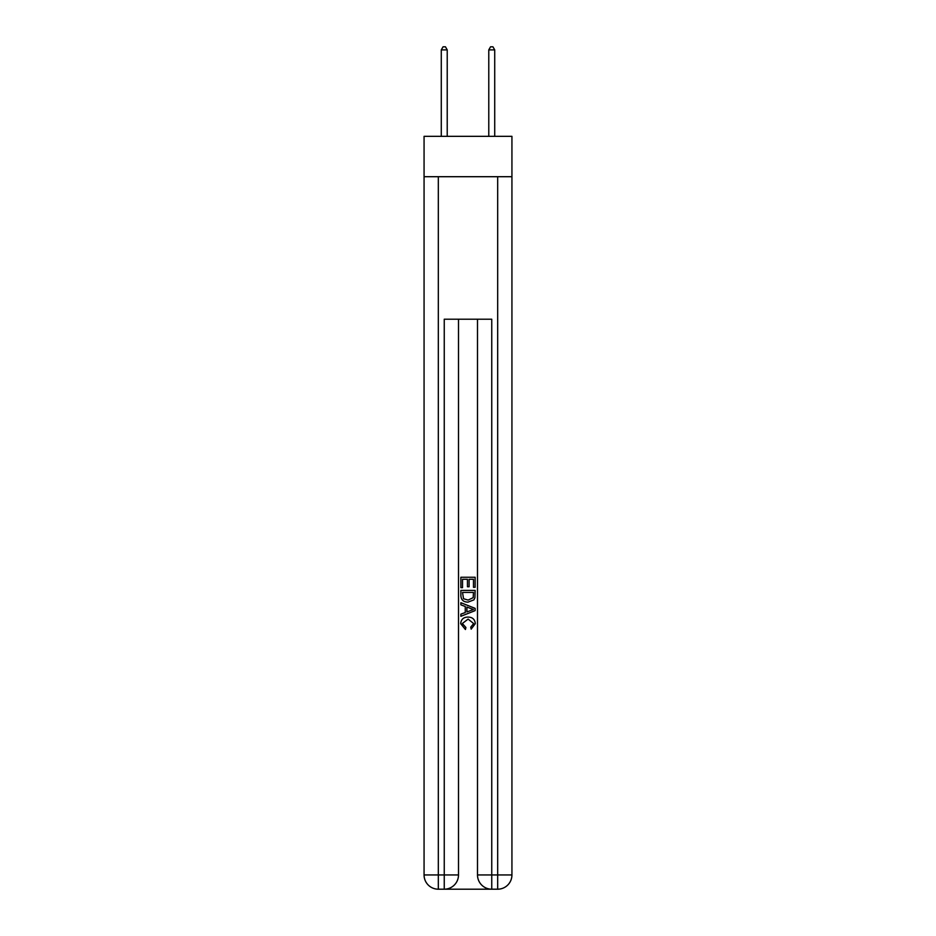 <?xml version="1.0" encoding="UTF-8"?>
<svg xmlns="http://www.w3.org/2000/svg" width="936" height="936" viewBox="0 0 936 936"><rect width="100%" height="100%" fill="white"/><g stroke="black" fill="none" stroke-linecap="round" stroke-linejoin="round"><path stroke-width="1.4" d="M511.933 176.705L511.933 136.34L424.066 136.34L424.066 176.705L511.933 176.705L511.933 874.949L497.683 874.949L497.683 176.705M445.314 889.2L490.686 889.2M491.751 889.2L491.751 874.949L477.5 874.949A14.251 14.251 0 0 0 491.751 889.2L497.683 889.2L497.683 874.949L491.751 874.949L491.751 319.211L444.249 319.211L444.249 874.949L424.066 874.949L424.066 176.705M458.5 319.211L458.5 874.949A14.251 14.251 0 0 1 444.249 889.2L438.317 889.2A14.251 14.251 0 0 1 424.066 874.949M477.5 874.949L477.5 319.211M497.683 889.2A14.251 14.251 0 0 0 511.933 874.949M460.875 587.668L460.875 577.255L475.125 577.255L475.125 587.305L473.476 587.305L473.476 579.267L469.1 579.267L469.1 586.755L467.45 586.755L467.45 579.267L462.524 579.267L462.524 587.668L460.875 587.668M460.875 595.518L460.875 590.405L475.125 590.405L474.915 597.8L473.897 599.871L468.082 602.105C463.519 602.117 461.12 599.929 460.875 595.518M462.524 592.418L463.531 598.724L468.105 600.093L473.183 597.659L473.476 592.418L462.524 592.418M460.875 604.843L460.875 602.714L475.125 608.365L475.125 610.635L460.875 616.298L460.875 614.156L465.262 612.542L465.262 606.47L460.875 604.843M470.843 608.529L466.9 607.066L466.9 611.933L473.476 609.5L470.843 608.529M462.337 623.505L465.906 627.494L465.438 629.507L460.688 623.692C461.074 619.316 463.542 617.116 468.105 617.081C472.481 617.175 474.88 619.363 475.312 623.645L471.171 629.144L470.738 627.132L473.663 623.552L468.117 619.094L462.337 623.505M447.221 136.34L447.221 49.889L441.277 49.889L441.277 136.34M441.277 49.889L443.067 46.8L445.442 46.8L447.221 49.889M494.723 136.34L494.723 49.889L488.779 49.889L488.779 136.34M488.779 49.889L490.558 46.8L492.933 46.8L494.723 49.889M438.317 176.705L438.317 889.2M458.5 874.949L444.249 874.949L444.249 889.2"/></g></svg>
